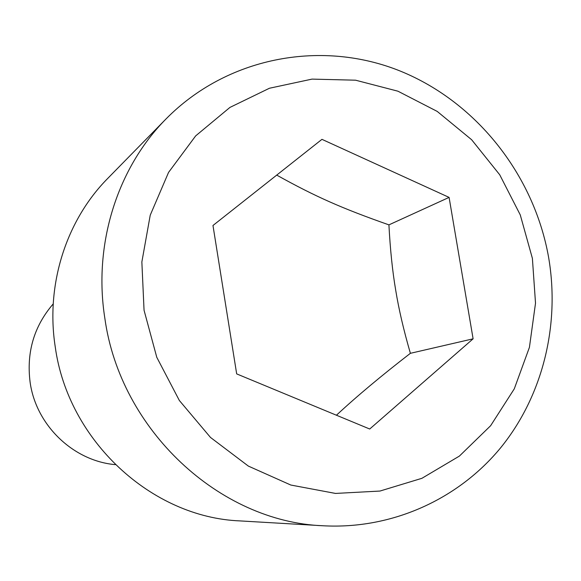 <?xml version="1.0" encoding="UTF-8"?>
<svg xmlns="http://www.w3.org/2000/svg" width="581" height="581" viewBox="0 0 581 581"><rect width="100%" height="100%" fill="white"/><g stroke="black" fill="none" stroke-linecap="round" stroke-linejoin="round"><path stroke-width="0.87" d="M115.292 464.64C73.359 461.002 36.007 425.256 30.118 382.283C26.319 352.318 34.018 326.188 53.22 303.892M323.123 525.769L240.055 520.91C151.568 517.489 68.035 440.623 55.253 346.944C45.507 284.748 66.19 220.344 107.783 178.374L166.028 118.945C117.347 168.025 93.083 244.34 104.87 318.439C120.34 430.114 219.596 521.905 323.123 525.769C392.015 529.56 458.496 499.217 500.851 447.537C542.952 395.53 560.069 324.815 548.675 257.739M336.428 415.226C356.552 396.511 381.201 375.871 410.389 353.313C403.672 330.161 398.777 309.143 395.712 290.26C392.487 271.421 390.229 249.627 388.921 224.869L449.091 197.395L473.108 338.817L369.719 429.018L236.678 373.895L212.973 225.486L321.954 139.346L449.091 197.395M410.389 353.313L473.108 338.817M388.921 224.869C341.773 208.288 315.28 196.567 276.716 175.106M532.392 258.363L520.271 214.919L499.725 174.779L471.641 139.738L437.217 111.414L397.941 91.202L355.565 80.193L312.026 79.11L269.431 88.247L229.938 107.412L195.666 135.889L168.555 172.404L150.232 215.173L141.858 261.973L144.052 310.247L156.783 357.308L179.362 400.505L210.489 437.435L248.37 466.1L290.827 485.041L335.484 493.429L379.952 491.054L421.929 478.301L459.397 456.085L490.625 425.72L514.279 388.856L529.422 347.351L535.515 303.18L532.392 258.363M548.624 257.441C533.888 173.98 475.04 100.034 397.063 69.8C319.136 39.791 226.445 57.577 166.028 118.945"/></g></svg>
